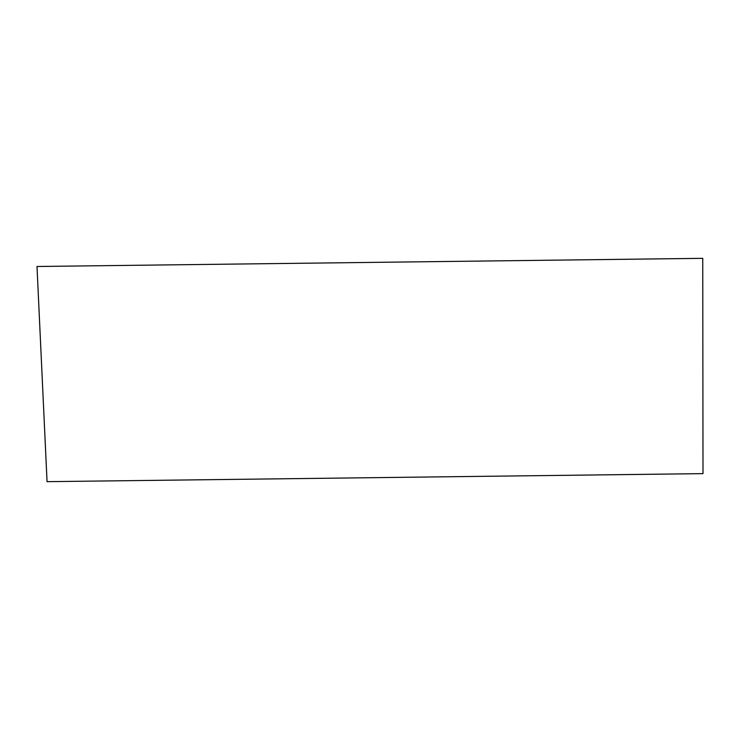 <?xml version="1.0" encoding="UTF-8"?>
<svg xmlns="http://www.w3.org/2000/svg" width="740" height="740" viewBox="0 0 740 740"><rect width="100%" height="100%" fill="white"/><g stroke="black" fill="none" stroke-linecap="round" stroke-linejoin="round"><path stroke-width="0.56" stroke-dasharray="3.7 2.78" d=""/><path stroke-width="1.11" d="M702.75 258.334L37 266.493L47.055 481.666L703 473.628L702.75 258.334"/></g></svg>
